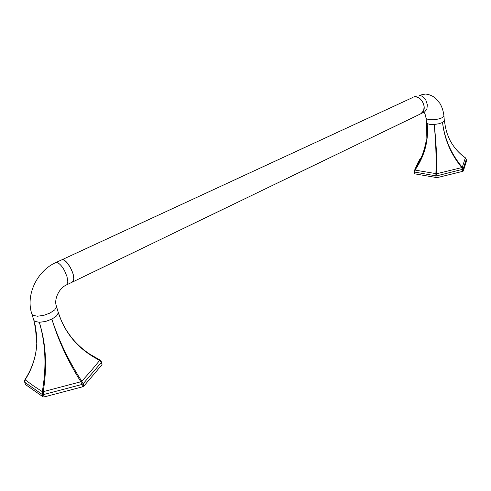<?xml version="1.0" encoding="UTF-8"?>
<svg xmlns="http://www.w3.org/2000/svg" width="491" height="491" viewBox="0 0 491 491"><rect width="100%" height="100%" fill="white"/><g stroke="black" fill="none" stroke-linecap="round" stroke-linejoin="round"><path stroke-width="0.74" d="M420.904 113.74L423.696 110.555L424.15 106.289L422.683 101.803L419.688 98.323L415.994 96.801L413.698 97.065L416.116 95.948M443.932 115.999L444.349 120.995L442.544 122.498L438.819 123.775L434.179 124.475C436.143 141.126 436.965 157.55 436.652 173.746L461.81 167.591C450.855 154.192 444.429 139.162 442.544 122.498C444.619 139.07 451.192 154.014 462.27 167.333L461.81 167.591L462.718 171.359L463.32 171.021L466.432 161.158M462.718 171.359L437.076 177.65L436.867 175.815L463.136 169.186L462.27 167.333L465.364 157.844C458.582 153.051 453.254 146.791 449.369 139.063M418.577 161.336L414.742 169.874L414.999 170.089L436.652 173.746L436.867 175.815L435.873 175.864L435.904 173.783M426.55 122.621L427.152 123.597C428.827 140.26 424.776 155.757 414.999 170.089L414.557 172.046L414.208 171.856L414.742 169.874C424.463 155.788 428.618 140.543 427.213 124.131M463.32 171.021L463.136 169.186L466.266 159.465L465.247 157.679C459.766 153.83 455.218 148.969 451.597 143.096M417.737 163.172L419.676 159.606L417.737 163.172M418.547 162.153L418.535 161.656M427.152 123.597L429.901 124.407L434.179 124.475C435.842 141.144 436.419 157.58 435.898 173.783M414.232 171.905L414.778 173.845L437.076 177.65M419.056 160.385L420.873 157.942M422.929 153.352L423.923 150.215M412.833 97.464L61.915 259.764L63.726 260.009L67.181 262.826L70.594 267.877L73.024 273.788L73.803 278.925L72.742 281.889L72.109 282.221L73.497 280.742C75.97 275.347 66.334 257.916 61.915 259.764L55.354 262.802M25.446 384.244L24.82 382.354L25.133 379.776L33.486 385.871L42.294 391.628L43.196 391.665L80.88 381.765L81.782 381.255L91.105 370.797L99.716 360.363L99.691 359.866L90.669 354.668M33.523 319.285L33.904 320.5L34.922 321.39L39.317 322.305C45.657 343.743 46.651 366.851 42.294 391.628L42.324 394.531L43.079 396.863L44.264 396.918L82.66 386.791L83.851 386.116L102.03 364.672L101.533 362.033M56.539 306.623L58.361 312.761L56.563 315.94L51.874 319.138C58.754 340.441 68.722 361.143 81.782 381.255L83.145 383.784L81.954 384.459L43.509 394.58L43.196 391.665C47.302 366.869 46.013 343.743 39.317 322.305L45.546 321.476L51.874 319.138C58.386 340.625 68.059 361.499 80.88 381.765L82.66 386.791M101.336 361.744L99.691 359.866C79.076 349.555 65.297 333.855 58.361 312.761C65.291 334.046 79.076 349.911 99.716 360.363L101.373 362.401L102.03 364.672M35.242 325.423L36.813 343.184M35.168 325.103L36.794 343.369C36.217 356.368 32.326 368.502 25.133 379.776L25.188 379.255M25.575 384.631L43.079 396.863M100.256 360.21L101.49 361.885L101.373 362.401L83.145 383.784L83.851 386.116M413.643 97.089C419.958 94.321 427.477 106.866 422.708 112.255L420.474 113.93L72.656 281.957M421.321 113.519L424.647 111.899L426.894 109.014L427.36 104.761L425.9 100.287C424.144 97.335 421.916 95.677 419.216 95.303L425.433 94.039C429.091 94.425 432.375 95.739 435.272 97.979L439.899 103.362C442.053 106.995 443.385 111.107 443.895 115.692L443.852 116.293L442.041 117.785L438.303 119.055L433.651 119.761L429.367 119.706L426.618 118.914L426.053 118.27C425.439 114.833 424.721 112.838 423.905 112.286M426.016 117.95L426.587 122.94L426.016 141.77C424.009 151.437 422.248 155.205 421.008 158.065C417.485 165.338 416.945 165.608 415.865 167.321L414.208 171.856L414.429 173.654M466.254 159.36L466.444 161.257M436.082 177.699L435.873 175.864L414.557 172.046L414.778 173.845M36.794 343.344L36.856 335.611L33.904 320.5L31.995 314.455C25.244 295.392 36.96 270.725 55.913 262.544L57.705 262.802C60.012 263.955 62.296 266.595 64.567 270.719L67.015 276.654L67.826 281.803L66.788 284.768L66.168 285.093C59.043 288.242 54.127 299.148 56.183 305.445L56.533 306.74L54.722 309.882L50.008 313.055L43.656 315.388L37.414 316.222L33.007 315.332L31.995 314.455L31.614 313.246M25.477 384.533L24.722 382.262L42.324 394.531L43.509 394.58L44.264 396.918M36.794 343.369C36.174 356.233 32.271 368.244 25.084 379.402C24.489 380.906 24.372 381.857 24.722 382.262L24.673 382.108M444.429 120.694C445.134 126.15 446.129 130.661 447.418 134.215L449.369 139.057M466.272 159.397L465.247 157.679M466.444 161.189L466.272 159.434M66.702 284.829L72.109 282.221M71.938 338.096C62.811 325.926 61.559 321.427 58.361 312.638"/></g></svg>

